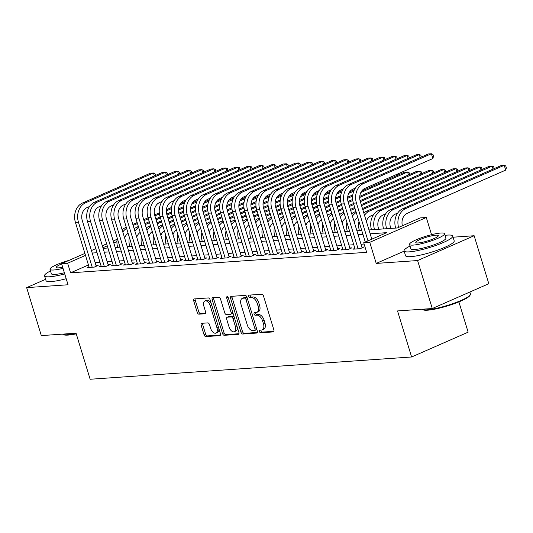 <?xml version="1.0" encoding="UTF-8"?>
<svg xmlns="http://www.w3.org/2000/svg" width="533" height="533" viewBox="0 0 533 533"><rect width="100%" height="100%" fill="white"/><g stroke="black" fill="none" stroke-linecap="round" stroke-linejoin="round"><path stroke-width="0.8" d="M259.438 331.526A1.399 0.799 -113.7 0 0 260.67 332.785L273.269 331.912A1.999 1.139 -113.7 0 0 273.496 331.859A1.999 1.139 -113.7 0 0 273.882 329.947L263.515 296.042A1.999 1.139 -113.7 0 0 261.756 294.243L249.151 295.115A1.399 0.799 -113.7 0 0 248.991 295.155A1.399 0.799 -113.7 0 0 248.724 296.488A1.399 0.799 -113.7 0 0 249.957 297.754L251.589 297.641A6.389 3.658 -113.7 0 1 257.226 303.404L258.092 306.228A6.389 3.658 -113.7 0 1 256.866 312.345A6.389 3.658 -113.7 0 1 256.14 312.518L254.507 312.631A1.399 0.799 -113.7 0 0 254.348 312.671A1.399 0.799 -113.7 0 0 254.081 314.01A1.399 0.799 -113.7 0 0 255.314 315.269L256.946 315.156A6.389 3.658 -113.7 0 1 262.582 320.919L263.449 323.744A6.389 3.658 -113.7 0 1 262.216 329.86A6.389 3.658 -113.7 0 1 261.49 330.034L259.864 330.147A1.399 0.799 -113.7 0 0 259.704 330.187A1.399 0.799 -113.7 0 0 259.438 331.526M260.884 330.08A1.399 0.799 -113.7 0 0 260.963 330.853A1.399 0.799 -113.7 0 0 262.196 332.112L273.942 331.299M250.17 295.042A1.399 0.799 -113.7 0 0 250.25 295.822A1.399 0.799 -113.7 0 0 251.483 297.081L253.115 296.968L251.589 297.641M255.527 312.558A1.399 0.799 -113.7 0 0 255.607 313.337A1.399 0.799 -113.7 0 0 256.839 314.597L258.472 314.483L256.946 315.156M201.774 323.304A1.999 1.139 -113.7 0 0 201.547 323.358A1.999 1.139 -113.7 0 0 201.161 325.27L204.072 334.784A1.999 1.139 -113.7 0 0 205.831 336.583L219.829 335.617A1.999 1.139 -113.7 0 0 220.056 335.557A1.999 1.139 -113.7 0 0 220.442 333.645L210.075 299.746A1.999 1.139 -113.7 0 0 208.316 297.94L194.318 298.913A1.999 1.139 -113.7 0 0 194.092 298.966A1.999 1.139 -113.7 0 0 193.706 300.879L197.217 312.365A1.999 1.139 -113.7 0 0 198.982 314.17L204.972 313.75A1.999 1.139 -113.7 0 0 205.198 313.697A1.999 1.139 -113.7 0 0 205.585 311.785L203.839 306.089A5.343 3.058 -113.7 0 1 204.865 300.978A5.343 3.058 -113.7 0 1 210.189 305.649L217.011 327.968A5.343 3.058 -113.7 0 1 215.985 333.085A5.343 3.058 -113.7 0 1 210.662 328.408L209.529 324.69A1.999 1.139 -113.7 0 0 207.763 322.891L201.774 323.304M88.445 264.981L70.563 272.829L67.631 263.235L61.588 263.648L84.907 253.415M432.276 308.527L417.605 260.55L474.143 235.739L488.808 283.709L432.276 308.527L397.531 310.932L411.609 356.983L90.144 379.249L76.059 333.192L41.314 335.603L26.65 287.627L68.044 284.762L61.588 263.648M404.161 251.15L376.218 263.415L417.605 260.55M376.218 263.415L369.762 242.308L363.719 242.728L386.638 232.668L370.175 233.807M70.563 272.829L366.651 252.322L363.719 242.728M240.963 332.226A1.999 1.139 -113.7 0 0 242.728 334.031L256.726 333.058A1.999 1.139 -113.7 0 0 256.953 333.005A1.999 1.139 -113.7 0 0 257.332 331.093L246.966 297.187A1.999 1.139 -113.7 0 0 245.207 295.389L231.209 296.355A1.999 1.139 -113.7 0 0 230.982 296.408A1.999 1.139 -113.7 0 0 230.596 298.32L240.963 332.226L242.495 331.559A1.999 1.139 -113.7 0 0 244.254 333.358L257.392 332.445M238.278 334.338L224.28 335.304A1.999 1.139 -113.7 0 1 222.521 333.505L212.154 299.599A1.999 1.139 -113.7 0 1 212.534 297.687A1.999 1.139 -113.7 0 1 212.76 297.634L218.75 297.221A1.999 1.139 -113.7 0 1 220.515 299.02L224.719 312.771A1.999 1.139 -113.7 0 0 226.478 314.57L230.456 314.297A1.999 1.139 -113.7 0 0 230.682 314.243A1.999 1.139 -113.7 0 0 231.062 312.331L226.692 298.014A1.399 0.799 -113.7 0 1 226.958 296.681A1.399 0.799 -113.7 0 1 228.351 297.9L238.891 332.372A1.999 1.139 -113.7 0 1 238.504 334.284A1.999 1.139 -113.7 0 1 238.278 334.338L238.697 334.151M45.611 279.305L26.65 287.627M365.391 248.185L365.038 248.338L365.425 248.311M354.858 248.338L352.959 249.178L360.208 248.671L364.026 246.999L361.914 247.145M342.772 249.178L340.873 250.01L348.122 249.511L351.94 247.832L349.828 247.978M330.693 250.01L328.788 250.85L336.037 250.35L339.854 248.671L337.742 248.818M318.607 250.85L316.702 251.689L323.951 251.183L327.768 249.511L325.656 249.651M306.522 251.689L304.616 252.522L311.865 252.022L315.689 250.343L313.571 250.49M294.436 252.522L292.53 253.362L299.779 252.855L303.603 251.183L301.485 251.329M282.35 253.362L280.445 254.194L287.693 253.695L291.518 252.016L289.399 252.162M270.264 254.201L268.359 255.034L275.608 254.534L279.432 252.855L277.313 253.002M258.179 255.034L256.273 255.873L263.529 255.367L267.346 253.695L265.227 253.841M246.093 255.873L244.187 256.706L251.443 256.206L255.26 254.527L253.142 254.674M234.007 256.706L232.102 257.546L239.357 257.046L243.175 255.367L241.063 255.514M221.921 257.546L220.016 258.385L227.271 257.879L231.089 256.206L228.977 256.353M209.835 258.385L207.93 259.218L215.185 258.718L219.003 257.039L216.891 257.186M197.75 259.218L195.851 260.057L203.1 259.551L206.917 257.879L204.805 258.025M185.664 260.057L183.765 260.89L191.014 260.39L194.831 258.712L192.719 258.858M173.578 260.897L171.679 261.73L178.928 261.23L182.746 259.551L180.634 259.698M161.499 261.73L159.594 262.569L166.842 262.063L170.66 260.39L168.548 260.537M149.413 262.569L147.508 263.402L154.757 262.902L158.574 261.223L156.462 261.37M137.327 263.402L135.422 264.241L142.671 263.742L146.495 262.063L144.376 262.209M125.242 264.241L123.336 265.081L130.585 264.575L134.409 262.902L132.291 263.049M113.156 265.081L111.25 265.914L118.499 265.414L122.323 263.735L120.205 263.882M101.07 265.914L99.165 266.753L106.413 266.247L110.238 264.575L108.119 264.721M364.119 244.027L361.028 244.241M353.759 244.74L348.942 245.073M341.673 245.58L336.856 245.913M329.587 246.419L324.77 246.752M317.508 247.252L312.684 247.585M305.422 248.092L300.599 248.425M293.337 248.924L288.513 249.264M281.251 249.764L276.427 250.097M269.165 250.603L264.341 250.936M257.079 251.436L252.256 251.769M244.993 252.276L240.17 252.609M232.908 253.115L228.084 253.448M220.822 253.948L215.998 254.281M208.736 254.787L203.919 255.12M196.65 255.62L191.833 255.96M184.565 256.46L179.748 256.793M172.479 257.299L167.662 257.632M160.393 258.132L155.576 258.465M148.314 258.971L143.49 259.305M136.228 259.811L131.404 260.144M124.142 260.644L119.319 260.977M112.057 261.483L107.233 261.816M99.971 262.316L95.147 262.656M88.984 266.753L87.079 267.586L94.334 267.086L98.152 265.407L96.033 265.554M411.609 356.983L468.141 332.172L458.886 301.891M368.989 229.936L397.332 227.971L420.251 217.91L426.293 217.497L369.762 242.308M431.55 234.68L426.293 217.497M474.143 235.739L453.077 237.198M91.449 250.543L95.787 248.638M102.329 245.766L106.667 243.861M113.209 240.996L117.1 239.284M85.507 255.387L67.631 263.235M362.913 234.313L358.089 234.647M350.827 235.146L346.004 235.479M338.741 235.986L333.918 236.319M326.656 236.819L321.832 237.158M314.57 237.658L309.753 237.991M302.484 238.498L297.667 238.831M290.398 239.33L285.581 239.663M278.313 240.17L273.496 240.503M266.233 241.009L261.41 241.342M254.148 241.842L249.324 242.175M242.062 242.682L237.238 243.015M229.976 243.514L225.153 243.854M217.89 244.354L213.067 244.687M205.805 245.193L200.981 245.526M193.719 246.026L188.895 246.359M181.633 246.866L176.809 247.199M169.547 247.705L164.724 248.038M157.462 248.538L152.645 248.871M145.376 249.377L140.559 249.711M133.29 250.21L128.473 250.55M121.204 251.05L116.387 251.383M109.118 251.889L104.301 252.222M97.039 252.722L92.216 253.055M103.116 248.351L107.939 248.018M115.201 247.512L120.025 247.179M127.287 246.672L132.111 246.339M139.373 245.84L144.196 245.506M151.459 245L156.282 244.667M163.544 244.167L168.361 243.828M175.63 243.328L180.447 242.995M187.716 242.488L192.533 242.155M199.802 241.656L204.619 241.322M211.881 240.816L216.704 240.483M223.967 239.977L228.79 239.643M236.052 239.144L240.876 238.811M248.138 238.304L252.962 237.971M260.224 237.471L265.048 237.132M272.31 236.632L277.133 236.299M284.395 235.793L289.219 235.459M296.481 234.96L301.305 234.627M308.567 234.12L313.391 233.787M320.653 233.281L325.47 232.948M332.739 232.448L337.556 232.115M344.824 231.608L349.641 231.275M356.91 230.769L361.727 230.436M116.914 241.602L113.809 242.961M107.273 245.833L102.929 247.738M262.216 329.86L263.748 329.187A6.389 3.658 -113.7 0 0 264.974 323.071L263.449 323.744M258.472 314.483A6.389 3.658 -113.7 0 1 264.108 320.246L264.974 323.071M256.866 312.345L258.392 311.672A6.389 3.658 -113.7 0 0 259.618 305.556L258.092 306.228M253.115 296.968A6.389 3.658 -113.7 0 1 258.752 302.731L259.618 305.556M232.068 296.295A1.999 1.139 -113.7 0 0 232.128 297.654L242.495 331.559M254.614 330.513A1.399 0.799 -113.7 0 0 254.774 330.473A1.399 0.799 -113.7 0 0 255.041 329.134L245.94 299.373A1.399 0.799 -113.7 0 0 244.707 298.114L242.988 298.233A6.389 3.658 -113.7 0 0 242.262 298.407A6.389 3.658 -113.7 0 0 241.036 304.523L247.252 324.864A6.389 3.658 -113.7 0 0 252.895 330.633L254.614 330.513M256.14 329.84A1.399 0.799 -113.7 0 0 256.3 329.8A1.399 0.799 -113.7 0 0 256.646 328.854M247.312 298.32A1.399 0.799 -113.7 0 0 246.233 297.441L244.707 298.114M242.262 298.407L243.788 297.74A6.389 3.658 -113.7 0 1 244.514 297.561L246.233 297.441M238.951 333.725L225.805 334.637L224.28 335.304M213.62 297.574A1.999 1.139 -113.7 0 0 213.68 298.926L224.047 332.832A1.999 1.139 -113.7 0 0 225.805 334.637M231.982 313.624A1.999 1.139 -113.7 0 0 232.208 313.571A1.999 1.139 -113.7 0 0 232.701 312.125M229.083 327.035A5.343 3.058 -113.7 0 0 234.4 331.713A5.343 3.058 -113.7 0 0 235.426 326.602L233.021 318.734A1.999 1.139 -113.7 0 0 231.262 316.935L227.285 317.208A1.999 1.139 -113.7 0 0 227.058 317.262A1.999 1.139 -113.7 0 0 226.678 319.174L229.083 327.035M234.4 331.713L235.932 331.04A5.343 3.058 -113.7 0 0 237.152 326.689M234.373 317.608A1.999 1.139 -113.7 0 0 232.788 316.262L231.262 316.935M228.397 316.722A1.999 1.139 -113.7 0 1 228.59 316.595A1.999 1.139 -113.7 0 1 228.817 316.535L232.788 316.262M215.985 333.085L217.511 332.412A5.343 3.058 -113.7 0 0 218.737 328.061M211.448 304.223A5.343 3.058 -113.7 0 0 206.391 300.306L204.865 300.978M195.171 298.853A1.999 1.139 -113.7 0 0 195.231 300.206L198.749 311.698A1.999 1.139 -113.7 0 0 200.508 313.497L205.645 313.144M202.633 323.245A1.999 1.139 -113.7 0 0 202.693 324.597L205.598 334.111A1.999 1.139 -113.7 0 0 207.364 335.91L220.502 335.004M402.388 225.752A10.174 8.175 -94 0 1 407.239 213.327L505.71 170.1L504.245 165.303L405.773 208.53A15.257 12.259 86 0 0 398.564 227.431M405.773 208.53L402.748 208.736L501.22 165.51L504.245 165.303L505.764 165.936L506.35 167.855L505.71 170.1M402.748 208.736A15.257 12.259 86 0 0 395.666 228.091M371.814 239.17L360.241 201.307A10.174 8.175 -94 0 1 364.945 188.356L432.863 158.548L431.397 153.751L363.479 183.559A15.257 12.259 86 0 0 356.417 202.98L367.997 240.849M432.863 158.548L433.502 156.302L432.916 154.383L431.397 153.751L428.372 153.957L360.455 183.772A15.257 12.259 86 0 0 353.399 203.193L365.278 242.042M470.306 294.769L469.899 295.502A24.818 4.091 163 0 1 452.77 304.196A24.818 4.091 163 0 1 427.659 310.186A24.818 4.091 163 0 1 423.095 309.813L422.349 309.426A25.431 4.191 -17 0 0 427.026 309.813A25.431 4.191 -17 0 0 452.75 303.677A25.431 4.191 -17 0 0 470.306 294.769A25.431 4.191 -17 0 0 470.439 293.989L469.846 292.037M410.044 246.046A25.431 4.191 -17 0 0 404.081 250.91A25.431 4.191 -17 0 0 409.304 251.856A25.431 4.191 -17 0 0 436.98 245.033A25.431 4.191 -17 0 0 452.724 236.039A25.431 4.191 -17 0 0 447.5 235.093A25.431 4.191 -17 0 0 445.062 235.339M404.081 250.91L405.553 255.707A25.431 4.191 -17 0 0 410.77 256.653A25.431 4.191 -17 0 0 438.446 249.83A25.431 4.191 -17 0 0 454.189 240.836L452.724 236.039M444.562 233.707L445.914 238.118A18.309 3.018 163 0 1 434.575 244.594A18.309 3.018 163 0 1 414.654 249.511A18.309 3.018 163 0 1 410.896 248.831L409.544 244.414A18.309 3.018 -17 0 0 413.302 245.093A18.309 3.018 -17 0 0 433.229 240.183A18.309 3.018 -17 0 0 444.562 233.707A18.309 3.018 -17 0 0 440.804 233.028A18.309 3.018 -17 0 0 420.883 237.938A18.309 3.018 -17 0 0 409.544 244.414M435.914 235.173A11.799 1.945 -17 0 0 423.075 238.338A11.799 1.945 -17 0 0 415.767 242.508A11.799 1.945 -17 0 0 418.192 242.948A11.799 1.945 -17 0 0 431.03 239.783A11.799 1.945 -17 0 0 438.339 235.613A11.799 1.945 -17 0 0 435.914 235.173M76.266 333.851A24.818 4.091 163 0 1 68.117 335.084A24.818 4.091 163 0 1 63.56 334.711L62.814 334.331A25.431 4.191 -17 0 0 67.484 334.711A25.431 4.191 -17 0 0 76.119 333.385M50.508 270.944A25.431 4.191 -17 0 0 44.545 275.808A25.431 4.191 -17 0 0 49.769 276.76A25.431 4.191 -17 0 0 64.726 273.922M44.545 275.808L46.011 280.605A25.431 4.191 -17 0 0 51.235 281.557A25.431 4.191 -17 0 0 66.192 278.719M64.373 272.756A18.309 3.018 163 0 1 55.119 274.408A18.309 3.018 163 0 1 51.355 273.729L50.009 269.312A18.309 3.018 -17 0 0 53.766 269.998A18.309 3.018 -17 0 0 63.021 268.346M61.681 263.955A11.799 1.945 -17 0 0 56.232 267.413A11.799 1.945 -17 0 0 58.657 267.852A11.799 1.945 -17 0 0 62.681 267.233M69.123 260.344A18.309 3.018 -17 0 0 50.009 269.312M390.849 228.424L390.449 227.111A10.174 8.175 -94 0 1 395.153 214.159L397.705 213.04M493.058 169.094L492.159 166.143L493.678 166.769L494.231 168.581M393.687 209.362L390.662 209.576L489.134 166.349L492.159 166.143L393.687 209.362A15.257 12.259 86 0 0 386.605 228.717M390.662 209.576A15.257 12.259 86 0 0 383.587 228.924M378.763 229.257L378.363 227.944A10.174 8.175 -94 0 1 383.067 214.999L385.619 213.88M480.979 169.934L480.073 166.976L481.592 167.609L482.145 169.421M381.601 210.202L378.577 210.408L477.048 167.189L480.073 166.976L381.601 210.202A15.257 12.259 86 0 0 374.519 229.55M378.577 210.408A15.257 12.259 86 0 0 371.501 229.763M366.344 221.282A10.174 8.175 -94 0 1 370.981 215.838L373.533 214.719M468.893 170.767L467.987 167.815L469.506 168.448L470.059 170.254M369.516 211.035L366.491 211.248L464.969 168.022L467.987 167.815L369.516 211.035A15.257 12.259 86 0 0 364.512 215.279M366.491 211.248A15.257 12.259 86 0 0 363.799 212.94M358.989 221.475A15.257 12.259 86 0 0 359.415 230.596M354.258 222.121A10.174 8.175 -94 0 1 357.723 217.324M456.808 171.606L455.902 168.655L457.421 169.281L457.974 171.093M362.453 208.55L452.883 168.861L455.902 168.655L362.753 209.536M355.917 211.421L354.405 212.087A15.257 12.259 86 0 0 351.713 213.773M346.903 222.314A15.257 12.259 86 0 0 347.329 231.435M356.244 212.487A15.257 12.259 86 0 0 352.426 216.118M420.211 157.541L419.311 154.59L351.394 184.398A15.257 12.259 86 0 0 344.338 203.819L358.089 248.818M421.383 157.028L420.83 155.216L419.311 154.59L416.286 154.797L348.375 184.605A15.257 12.259 86 0 0 341.313 204.026L355.071 249.031M362.12 247.832L348.156 202.14A10.174 8.175 -94 0 1 352.859 189.195L355.411 188.076M408.125 158.381L407.225 155.423L339.308 185.237A15.257 12.259 86 0 0 332.252 204.659L346.01 249.657M409.297 157.868L408.744 156.056L407.225 155.423L404.201 155.636L336.29 185.444A15.257 12.259 86 0 0 329.227 204.865L342.986 249.864M350.034 248.671L336.07 202.98A10.174 8.175 -94 0 1 340.774 190.034L343.325 188.915M396.039 159.214L395.14 156.262L327.222 186.07A15.257 12.259 86 0 0 320.166 205.491L333.925 250.497M397.212 158.701L396.659 156.889L395.14 156.262L392.115 156.469L324.204 186.284A15.257 12.259 86 0 0 317.142 205.705L330.9 250.703M337.955 249.504L323.984 203.819A10.174 8.175 -94 0 1 328.688 190.867L331.24 189.748M383.953 160.053L383.054 157.095L315.136 186.91A15.257 12.259 86 0 0 308.081 206.331L321.839 251.329M385.126 159.54L384.573 157.728L383.054 157.095L380.029 157.308L312.118 187.116A15.257 12.259 86 0 0 305.056 206.537L318.814 251.543M325.87 250.343L311.898 204.652A10.174 8.175 -94 0 1 316.602 191.707L319.154 190.587M342.173 222.954A10.174 8.175 -94 0 1 345.637 218.164M444.722 172.445L443.816 169.487L445.335 170.12L445.888 171.932M361.247 204.612L440.798 169.701L443.816 169.487L361.554 205.598M355.011 208.47L350.674 210.375M354.712 207.484L350.368 209.389M343.832 212.261L342.326 212.92A15.257 12.259 86 0 0 339.628 214.612M334.817 223.147A15.257 12.259 86 0 0 335.244 232.275M344.158 213.327A15.257 12.259 86 0 0 340.34 216.951M371.874 160.893L370.968 157.935L303.05 187.743A15.257 12.259 86 0 0 295.995 207.17L309.753 252.169M373.04 160.373L372.487 158.567L370.968 157.935L367.943 158.148L300.032 187.956A15.257 12.259 86 0 0 292.97 207.377L306.728 252.376M313.784 251.183L299.812 205.491A10.174 8.175 -94 0 1 304.516 192.546L307.068 191.427M330.094 223.793A10.174 8.175 -94 0 1 333.551 219.003M432.636 173.278L431.73 170.327L433.249 170.953L433.802 172.765M360.061 200.668L428.712 170.533L431.73 170.327L360.348 201.661M353.805 204.532L349.468 206.438M342.926 209.302L338.588 211.208M353.506 203.546L349.168 205.452M342.626 208.323L338.282 210.229M331.746 213.1L330.24 213.76A15.257 12.259 86 0 0 327.542 215.452M322.731 223.987A15.257 12.259 86 0 0 323.158 233.108M332.072 214.159A15.257 12.259 86 0 0 328.255 217.79M359.788 161.726L358.882 158.774L290.965 188.582A15.257 12.259 86 0 0 283.909 208.003L297.667 253.002M360.954 161.213L360.401 159.4L358.882 158.774L355.864 158.981L287.947 188.789A15.257 12.259 86 0 0 280.884 208.216L294.642 253.215M301.698 252.016L287.727 206.331A10.174 8.175 -94 0 1 292.437 193.379L294.982 192.26M318.008 224.626A10.174 8.175 -94 0 1 321.466 219.836M420.55 174.118L419.644 171.16L421.163 171.793L421.723 173.605M359.762 196.331L416.626 171.373L419.644 171.16L359.695 197.476M352.793 200.508L348.262 202.493M341.72 205.365L337.382 207.27M330.84 210.142L326.502 212.047M352.666 199.449L347.976 201.501M341.42 204.379L337.083 206.284M330.54 209.156L326.196 211.061M319.66 213.933L318.154 214.592A15.257 12.259 86 0 0 315.456 216.285M310.646 224.826A15.257 12.259 86 0 0 311.072 233.947M319.987 214.999A15.257 12.259 86 0 0 316.169 218.63M347.703 162.565L346.796 159.607L278.879 189.422A15.257 12.259 86 0 0 271.823 208.843L285.581 253.841M348.868 162.052L348.315 160.24L346.796 159.607L343.778 159.82L275.861 189.628A15.257 12.259 86 0 0 268.799 209.049L282.557 254.048M289.612 252.855L275.641 207.164A10.174 8.175 -94 0 1 280.351 194.219L282.896 193.099M305.922 225.466A10.174 8.175 -94 0 1 309.38 220.675M408.465 174.957L407.558 171.999L409.084 172.632L409.637 174.438M361.747 190.994L404.54 172.206L407.558 171.999L360.841 192.506M352.653 196.104L347.609 198.316M340.707 201.347L336.176 203.333M329.634 206.204L325.297 208.11M318.754 210.981L314.417 212.887M352.786 194.925L347.683 197.17M340.58 200.281L335.89 202.34M329.334 205.218L324.997 207.124M318.454 209.995L314.117 211.901M307.574 214.772L306.069 215.432A15.257 12.259 86 0 0 303.37 217.124M298.56 225.659A15.257 12.259 86 0 0 298.986 234.786M307.901 215.838A15.257 12.259 86 0 0 304.083 219.463M335.617 163.398L334.711 160.446L266.8 190.254A15.257 12.259 86 0 0 259.738 209.676L273.496 254.681M336.783 162.885L336.23 161.079L334.711 160.446L331.693 160.653L263.775 190.468A15.257 12.259 86 0 0 256.719 209.889L270.478 254.887M277.526 253.688L263.555 208.003A10.174 8.175 -94 0 1 268.266 195.051L270.811 193.932M293.836 226.305A10.174 8.175 -94 0 1 297.294 221.515M397.218 174.191L397.551 175.277M353.799 191.127L348.755 193.346M340.567 196.937L335.524 199.149M328.621 202.18L324.091 204.172M317.555 207.037L313.211 208.943M306.668 211.814L302.331 213.72M354.425 189.741L349.661 191.827M340.707 195.764L335.597 198.003M328.495 201.121L323.804 203.18M317.248 206.058L312.911 207.963M306.368 210.835L302.031 212.74M295.489 215.605L293.983 216.271A15.257 12.259 86 0 0 291.284 217.957M286.474 226.498A15.257 12.259 86 0 0 286.901 235.619M295.815 216.671A15.257 12.259 86 0 0 291.997 220.302M396.379 175.79L396.046 174.704M323.531 164.237L322.625 161.286L254.714 191.094A15.257 12.259 86 0 0 247.652 210.515L261.41 255.514M324.697 163.724L324.144 161.912L322.625 161.286L319.607 161.492L251.689 191.3A15.257 12.259 86 0 0 244.634 210.722L258.392 255.727M265.441 254.527L251.469 208.836A10.174 8.175 -94 0 1 256.18 195.891L258.732 194.772M281.75 227.138A10.174 8.175 -94 0 1 285.208 222.348M341.713 191.967L336.669 194.179M328.481 197.776L323.444 199.988M316.535 203.02L312.005 205.005M305.469 207.877L301.125 209.782M294.582 212.654L290.245 214.559M342.339 190.574L337.576 192.666M328.621 196.597L323.511 198.842M316.409 201.96L311.725 204.012M305.162 206.891L300.825 208.796M294.283 211.668L289.945 213.573M283.403 216.445L281.897 217.104A15.257 12.259 86 0 0 279.199 218.796M274.395 227.338A15.257 12.259 86 0 0 274.815 236.459M283.729 217.511A15.257 12.259 86 0 0 279.912 221.142M311.445 165.077L310.539 162.119L242.628 191.933A15.257 12.259 86 0 0 235.566 211.354L249.324 256.353M312.618 164.564L312.058 162.752L310.539 162.119L307.521 162.332L239.603 192.14A15.257 12.259 86 0 0 232.548 211.561L246.306 256.56M253.355 255.367L239.384 209.676A10.174 8.175 -94 0 1 244.094 196.73L246.646 195.611M269.665 227.977A10.174 8.175 -94 0 1 273.123 223.187M329.627 192.806L324.584 195.018M316.395 198.616L311.359 200.828M304.45 203.853L299.919 205.845M293.383 208.716L289.039 210.622M282.503 213.493L278.159 215.399M330.253 191.414L325.496 193.499M316.535 197.437L311.425 199.675M304.323 202.793L299.639 204.852M293.083 207.73L288.739 209.636M282.197 212.507L277.86 214.413M271.317 217.284L269.811 217.944A15.257 12.259 86 0 0 267.113 219.636M262.309 228.171A15.257 12.259 86 0 0 262.729 237.292M271.643 218.35A15.257 12.259 86 0 0 267.832 221.975M299.359 165.91L298.453 162.958L230.542 192.766A15.257 12.259 86 0 0 223.48 212.187L237.238 257.192M300.532 165.397L299.979 163.584L298.453 162.958L295.435 163.165L227.518 192.979A15.257 12.259 86 0 0 220.462 212.401L234.22 257.399M241.269 256.2L227.305 210.515A10.174 8.175 -94 0 1 232.008 197.563L234.56 196.444M257.579 228.817A10.174 8.175 -94 0 1 261.037 224.02M317.541 193.639L312.498 195.858M304.31 199.449L299.273 201.661M292.364 204.692L287.833 206.677M281.297 209.549L276.953 211.454M270.418 214.326L266.074 216.231M318.168 192.246L313.411 194.338M304.45 198.269L299.339 200.515M292.237 203.633L287.554 205.691M280.998 208.57L276.654 210.475M270.111 213.34L265.774 215.245M259.231 218.117L257.725 218.783A15.257 12.259 86 0 0 255.027 220.469M250.224 229.01A15.257 12.259 86 0 0 250.643 238.131M259.558 219.183A15.257 12.259 86 0 0 255.747 222.814M287.274 166.749L286.368 163.791L218.457 193.606A15.257 12.259 86 0 0 211.394 213.027L225.153 258.025M288.446 166.236L287.893 164.424L286.368 163.791L283.349 164.004L215.432 193.812A15.257 12.259 86 0 0 208.376 213.233L222.134 258.239M229.183 257.039L215.219 211.348A10.174 8.175 -94 0 1 219.922 198.403L222.474 197.283M245.493 229.65A10.174 8.175 -94 0 1 248.951 224.859M305.456 194.478L300.412 196.69M292.224 200.288L287.187 202.5M280.278 205.531L275.748 207.517M269.212 210.388L264.868 212.294M258.332 215.165L253.988 217.071M306.082 193.086L301.325 195.178M292.364 199.109L287.254 201.354M280.151 204.472L275.468 206.524M268.912 209.402L264.568 211.308M258.025 214.179L253.688 216.085M247.145 218.956L245.64 219.616A15.257 12.259 86 0 0 242.941 221.308M238.138 229.843A15.257 12.259 86 0 0 238.557 238.971M247.472 220.022A15.257 12.259 86 0 0 243.661 223.647M275.188 167.589L274.288 164.63L206.371 194.438A15.257 12.259 86 0 0 199.309 213.866L213.067 258.865M276.361 167.069L275.808 165.263L274.288 164.63L271.264 164.844L203.346 194.652A15.257 12.259 86 0 0 196.291 214.073L210.049 259.071M217.098 257.879L203.133 212.187A10.174 8.175 -94 0 1 207.837 199.242L210.388 198.123M233.407 230.489A10.174 8.175 -94 0 1 236.865 225.699M293.377 195.318L288.326 197.53M280.138 201.121L275.101 203.333M268.192 206.364L263.668 208.356M257.126 211.228L252.782 213.133M246.246 215.998L241.902 217.904M293.996 193.925L289.239 196.011M280.278 199.948L275.168 202.187M268.066 205.305L263.382 207.364M256.826 210.242L252.482 212.147M245.946 215.019L241.602 216.924M235.06 219.796L233.554 220.455A15.257 12.259 86 0 0 230.856 222.148M226.052 230.682A15.257 12.259 86 0 0 226.472 239.803M235.386 220.855A15.257 12.259 86 0 0 231.575 224.486M263.102 168.421L262.203 165.47L194.285 195.278A15.257 12.259 86 0 0 187.223 214.699L200.981 259.698M264.275 167.908L263.722 166.096L262.203 165.47L259.178 165.676L191.267 195.484A15.257 12.259 86 0 0 184.205 214.912L197.963 259.911M205.012 258.712L191.047 213.027A10.174 8.175 -94 0 1 195.751 200.075L198.303 198.956M221.322 231.322A10.174 8.175 -94 0 1 224.779 226.532M281.291 196.151L276.241 198.369M268.052 201.96L263.016 204.172M256.106 207.204L251.583 209.189M245.04 212.061L240.696 213.966M234.16 216.838L229.816 218.743M281.91 194.758L277.153 196.85M268.192 200.781L263.082 203.026M255.98 206.144L251.296 208.196M244.74 211.075L240.396 212.98M233.86 215.852L229.516 217.757M222.974 220.629L221.468 221.288A15.257 12.259 86 0 0 218.77 222.981M213.966 231.522A15.257 12.259 86 0 0 214.393 240.643M223.3 221.695A15.257 12.259 86 0 0 219.489 225.326M251.016 169.261L250.117 166.303L182.199 196.117A15.257 12.259 86 0 0 175.144 215.539L188.902 260.537M252.189 168.748L251.636 166.936L250.117 166.303L247.092 166.516L179.181 196.324A15.257 12.259 86 0 0 172.119 215.745L185.877 260.744M192.926 259.551L178.961 213.86A10.174 8.175 -94 0 1 183.665 200.914L186.217 199.795M209.236 232.161A10.174 8.175 -94 0 1 212.694 227.371M269.205 196.99L264.155 199.202M255.967 202.8L250.93 205.012M244.027 208.043L239.497 210.029M232.954 212.9L228.617 214.806M222.074 217.677L217.731 219.583M269.831 195.598L265.068 197.69M256.106 201.621L250.996 203.866M243.894 206.977L239.21 209.036M232.654 211.914L228.311 213.82M221.775 216.691L217.431 218.597M210.895 221.468L209.382 222.128A15.257 12.259 86 0 0 206.691 223.82M201.88 232.355A15.257 12.259 86 0 0 202.307 241.482M211.215 222.534A15.257 12.259 86 0 0 207.404 226.159M238.931 170.094L238.031 167.142L170.114 196.95A15.257 12.259 86 0 0 163.058 216.371L176.816 261.377M240.103 169.581L239.55 167.775L238.031 167.142L235.006 167.349L167.096 197.163A15.257 12.259 86 0 0 160.033 216.585L173.791 261.583M180.847 260.384L166.876 214.699A10.174 8.175 -94 0 1 171.579 201.747L174.131 200.628M197.15 233.001A10.174 8.175 -94 0 1 200.615 228.211M257.119 197.823L252.069 200.042M243.881 203.633L238.844 205.845M231.942 208.876L227.411 210.868M220.869 213.733L216.531 215.638M209.989 218.51L205.645 220.415M257.745 196.437L252.982 198.523M244.021 202.46L238.911 204.699M231.808 207.817L227.125 209.875M220.569 212.754L216.225 214.659M209.689 217.531L205.345 219.436M198.809 222.301L197.297 222.967A15.257 12.259 86 0 0 194.605 224.653M189.795 233.194A15.257 12.259 86 0 0 190.221 242.315M199.135 223.367A15.257 12.259 86 0 0 195.318 226.998M226.845 170.933L225.945 167.982L158.028 197.79A15.257 12.259 86 0 0 150.972 217.211L164.73 262.209M228.017 170.42L227.464 168.608L225.945 167.982L222.921 168.188L155.01 197.996A15.257 12.259 86 0 0 147.947 217.424L161.706 262.423M168.761 261.223L154.79 215.532A10.174 8.175 -94 0 1 159.494 202.587L162.045 201.467M185.064 233.834A10.174 8.175 -94 0 1 188.529 229.043M245.033 198.662L239.983 200.874M231.795 204.472L226.758 206.684M219.856 209.716L215.325 211.701M208.783 214.572L204.445 216.478M197.903 219.349L193.559 221.255M245.66 197.27L240.896 199.362M231.935 203.293L226.825 205.538M219.723 208.656L215.039 210.708M208.483 213.586L204.139 215.492M197.603 218.363L193.259 220.269M186.723 223.14L185.218 223.8A15.257 12.259 86 0 0 182.519 225.492M177.709 234.034A15.257 12.259 86 0 0 178.135 243.155M187.05 224.206A15.257 12.259 86 0 0 183.232 227.838M214.759 171.773L213.86 168.814L145.942 198.629A15.257 12.259 86 0 0 138.886 218.05L152.645 263.049M215.932 171.26L215.379 169.447L213.86 168.814L210.835 169.028L142.924 198.836A15.257 12.259 86 0 0 135.862 218.257L149.62 263.255M156.675 262.063L142.704 216.371A10.174 8.175 -94 0 1 147.408 203.426L149.96 202.307M172.985 234.673A10.174 8.175 -94 0 1 176.443 229.883M232.948 199.502L227.904 201.714M219.716 205.312L214.672 207.524M207.77 210.548L203.24 212.54M196.697 215.412L192.36 217.317M185.817 220.189L181.48 222.094M233.574 198.109L228.81 200.201M219.849 204.132L214.739 206.371M207.643 209.489L202.953 211.548M196.397 214.426L192.06 216.331M185.517 219.203L181.173 221.108M174.637 223.98L173.132 224.64A15.257 12.259 86 0 0 170.433 226.332M165.623 234.866A15.257 12.259 86 0 0 166.049 243.987M174.964 225.046A15.257 12.259 86 0 0 171.146 228.67M202.68 172.605L201.774 169.654L133.856 199.462A15.257 12.259 86 0 0 126.801 218.883L140.559 263.888M203.846 172.092L203.293 170.28L201.774 169.654L198.756 169.86L130.838 199.675A15.257 12.259 86 0 0 123.776 219.096L137.534 264.095M144.59 262.896L130.618 217.211A10.174 8.175 -94 0 1 135.329 204.259L137.874 203.14M160.899 235.513A10.174 8.175 -94 0 1 164.357 230.716M220.862 200.335L215.818 202.553M207.63 206.144L202.587 208.356M195.684 211.388L191.154 213.38M184.611 216.245L180.274 218.15M173.731 221.022L169.394 222.927M221.488 198.942L216.724 201.034M207.763 204.965L202.653 207.21M195.558 210.328L190.867 212.387M184.311 215.265L179.974 217.171M173.432 220.036L169.088 221.941M162.552 224.813L161.046 225.479A15.257 12.259 86 0 0 158.348 227.165M153.537 235.706A15.257 12.259 86 0 0 153.964 244.827M162.878 225.879A15.257 12.259 86 0 0 159.061 229.51M190.594 173.445L189.688 170.493L121.771 200.301A15.257 12.259 86 0 0 114.715 219.723L128.473 264.721M191.76 172.932L191.207 171.12L189.688 170.493L186.67 170.7L118.752 200.508A15.257 12.259 86 0 0 111.69 219.929L125.448 264.934M132.504 263.735L118.533 218.044A10.174 8.175 -94 0 1 123.243 205.098L125.788 203.979M148.814 236.346A10.174 8.175 -94 0 1 152.271 231.555M208.776 201.174L203.733 203.386M195.544 206.984L190.501 209.196M183.599 212.227L179.068 214.213M172.525 217.084L168.188 218.99M161.646 221.861L157.308 223.767M209.402 199.782L204.639 201.874M195.678 205.805L190.574 208.05M183.472 211.168L178.782 213.22M172.226 216.098L167.888 218.004M161.346 220.875L157.008 222.781M150.466 225.652L148.96 226.312A15.257 12.259 86 0 0 146.262 228.004M141.452 236.545A15.257 12.259 86 0 0 141.878 245.666M150.792 226.718A15.257 12.259 86 0 0 146.975 230.343M178.508 174.284L177.602 171.326L109.691 201.134A15.257 12.259 86 0 0 102.629 220.562L116.387 265.561M179.674 173.765L179.121 171.959L177.602 171.326L174.584 171.539L106.667 201.347A15.257 12.259 86 0 0 99.611 220.769L113.362 265.767M120.418 264.575L106.447 218.883A10.174 8.175 -94 0 1 111.157 205.938L113.702 204.819M136.728 237.185A10.174 8.175 -94 0 1 140.186 232.395M196.69 202.014L191.647 204.226M183.459 207.817L178.415 210.029M171.513 213.06L166.982 215.052M160.446 217.924L156.102 219.829M149.56 222.694L145.223 224.6M197.317 200.621L192.553 202.707M183.599 206.644L178.488 208.883M171.386 212.001L166.696 214.059M160.14 216.938L155.803 218.843M149.26 221.715L144.923 223.62M138.38 226.492L136.874 227.151A15.257 12.259 86 0 0 134.176 228.844M129.366 237.378A15.257 12.259 86 0 0 129.792 246.499M138.707 227.551A15.257 12.259 86 0 0 134.889 231.182M166.423 175.117L165.516 172.166L97.606 201.974A15.257 12.259 86 0 0 90.543 221.395L104.301 266.393M167.589 174.604L167.036 172.792L165.516 172.166L162.498 172.372L94.581 202.187A15.257 12.259 86 0 0 87.525 221.608L101.283 266.607M108.332 265.407L94.361 219.723A10.174 8.175 -94 0 1 99.071 206.771L101.623 205.651M124.642 238.018A10.174 8.175 -94 0 1 128.1 233.227M184.605 202.846L179.561 205.065M171.373 208.656L166.329 210.868M159.427 213.9L154.896 215.885M148.361 218.757L144.017 220.662M137.474 223.534L133.137 225.439M185.231 201.454L180.467 203.546M171.513 207.477L166.403 209.722M159.3 212.84L154.617 214.892M148.054 217.77L143.717 219.676M137.174 222.547L132.837 224.453M126.294 227.325L124.789 227.984A15.257 12.259 86 0 0 122.09 229.676M117.28 238.218A15.257 12.259 86 0 0 117.706 247.339M126.621 228.391A15.257 12.259 86 0 0 122.803 232.022M154.337 175.957L153.431 172.998L85.52 202.813A15.257 12.259 86 0 0 78.458 222.234L92.216 267.233M155.503 175.444L154.95 173.631L153.431 172.998L150.413 173.212L82.495 203.02A15.257 12.259 86 0 0 75.439 222.441L89.198 267.439M96.246 266.247L82.275 220.555A10.174 8.175 -94 0 1 86.986 207.61L89.537 206.491M262.196 332.112L260.67 332.785M251.483 297.081L249.957 297.754M256.839 314.597L255.314 315.269M264.108 320.246L262.582 320.919M258.752 302.731L257.226 303.404M273.696 331.726L273.269 331.912M232.128 297.654L230.596 298.32M257.146 332.872L256.726 333.058M244.254 333.358L242.728 334.031M256.533 328.481L255.041 329.134M247.439 298.72L245.94 299.373M244.514 297.561L242.988 298.233M224.047 332.832L222.521 333.505M213.68 298.926L212.154 299.599M232.561 311.672L231.062 312.331M228.124 297.387L226.692 298.014M236.925 325.943L235.426 326.602M234.52 318.081L233.021 318.734M228.817 316.535L227.285 317.208M218.503 327.315L217.011 327.968M211.681 304.996L210.189 305.649M205.392 313.571L204.972 313.75M200.508 313.497L198.982 314.17M198.749 311.698L197.217 312.365M195.231 300.206L193.706 300.879M220.249 335.43L219.829 335.617M207.364 335.91L205.831 336.583M205.598 334.111L204.072 334.784M202.693 324.597L201.161 325.27M356.417 202.98L353.399 203.193M363.479 183.559L360.455 183.772M356.084 211.967L354.405 212.087M344.338 203.819L341.313 204.026M351.394 184.398L348.375 184.605M332.252 204.659L329.227 204.865M339.308 185.237L336.29 185.444M320.166 205.491L317.142 205.705M327.222 186.07L324.204 186.284M308.081 206.331L305.056 206.537M315.136 186.91L312.118 187.116M343.998 212.807L342.326 212.92M295.995 207.17L292.97 207.377M303.05 187.743L300.032 187.956M331.912 213.64L330.24 213.76M283.909 208.003L280.884 208.216M290.965 188.582L287.947 188.789M319.827 214.479L318.154 214.592M271.823 208.843L268.799 209.049M278.879 189.422L275.861 189.628M307.741 215.319L306.069 215.432M259.738 209.676L256.719 209.889M266.8 190.254L263.775 190.468M295.655 216.151L293.983 216.271M247.652 210.515L244.634 210.722M254.714 191.094L251.689 191.3M283.569 216.991L281.897 217.104M235.566 211.354L232.548 211.561M242.628 191.933L239.603 192.14M271.484 217.83L269.811 217.944M223.48 212.187L220.462 212.401M230.542 192.766L227.518 192.979M259.398 218.663L257.725 218.783M211.394 213.027L208.376 213.233M218.457 193.606L215.432 193.812M247.312 219.503L245.64 219.616M199.309 213.866L196.291 214.073M206.371 194.438L203.346 194.652M235.226 220.336L233.554 220.455M187.223 214.699L184.205 214.912M194.285 195.278L191.267 195.484M223.147 221.175L221.468 221.288M175.144 215.539L172.119 215.745M182.199 196.117L179.181 196.324M211.061 222.014L209.382 222.128M163.058 216.371L160.033 216.585M170.114 196.95L167.096 197.163M198.976 222.847L197.297 222.967M150.972 217.211L147.947 217.424M158.028 197.79L155.01 197.996M186.89 223.687L185.218 223.8M138.886 218.05L135.862 218.257M145.942 198.629L142.924 198.836M174.804 224.526L173.132 224.64M126.801 218.883L123.776 219.096M133.856 199.462L130.838 199.675M162.718 225.359L161.046 225.479M114.715 219.723L111.69 219.929M121.771 200.301L118.752 200.508M150.632 226.199L148.96 226.312M102.629 220.562L99.611 220.769M109.691 201.134L106.667 201.347M138.547 227.031L136.874 227.151M90.543 221.395L87.525 221.608M97.606 201.974L94.581 202.187M126.461 227.871L124.789 227.984M78.458 222.234L75.439 222.441M85.52 202.813L82.495 203.02M256.3 329.8L254.774 330.473M232.208 313.571L230.682 314.243M228.59 316.595L227.058 317.262"/></g></svg>
